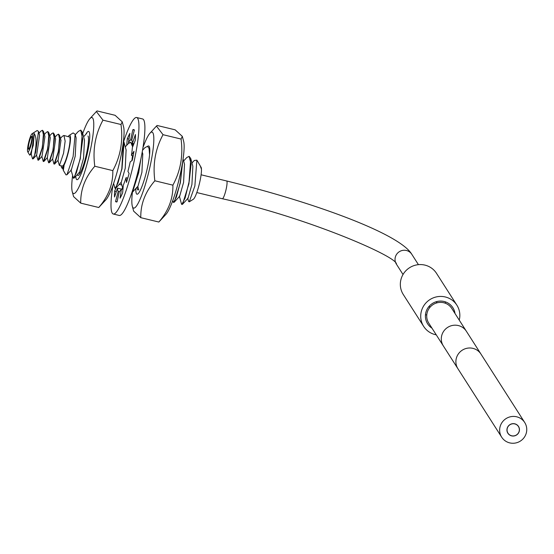 <?xml version="1.0" encoding="UTF-8"?>
<svg xmlns="http://www.w3.org/2000/svg" width="554" height="554" viewBox="0 0 554 554"><rect width="100%" height="100%" fill="white"/><g stroke="black" fill="none" stroke-linecap="round" stroke-linejoin="round"><path stroke-width="0.83" d="M200.527 166.394L201.074 167.246A16.682 2.659 103.6 0 1 198.748 186.213A16.682 2.659 103.6 0 1 193.332 199.253L189.233 201.829L188.547 201.296M200.742 166.685L201.192 168.284M189.233 201.829L194.863 185.992L196.878 160.154L200.209 165.778L201.331 168.845M196.878 160.154L194.281 160.48L191.961 163.014M181.477 203.927L181.837 204.481L185.119 197.972L189.212 181.317L191.102 164.129L189.08 156.332L186.781 157.544L183.63 160.999M189.163 156.353L190.742 158.527L188.928 183.72L182.543 204.239L188.041 198.235L191.926 184.42L192.854 166.276M179.669 196.248L183.589 182.391L184.503 164.199M182.543 204.239L181.927 204.488M182.758 161.069L180.175 182.896L176.366 197.189L173.499 202.466L173.125 201.822M173.589 202.466L174.205 202.217L180.341 182.938L182.896 160.175M149.587 154.718L149.054 148.403L147.482 146.263M144.871 147.717L147.565 146.284M140.467 160.916L138.493 172.806L131.928 192.377L132.531 192.12L138.659 172.848L140.834 159.15M132.101 160.473L132.641 155.667M132.766 146.568L132.378 144.372L130.806 142.233M128.189 143.694L130.723 142.205L132.635 146.893M132.468 155.626L131.907 160.612M123.431 141.152L121.818 168.769L118.023 183.035L115.149 188.339L114.761 187.647M115.239 188.346L115.862 188.083L121.991 168.811L124.048 142.357L123.459 140.945M80.794 130.121L82.366 132.274L80.309 158.721L74.174 178L79.672 171.996L83.557 158.167L84.485 140.044M70.981 169.898L73.467 178.249L76.369 172.876L80.136 158.679L82.712 139.283L80.711 130.1L78.28 131.464M73.557 178.256L74.174 178M137.994 186.151L141.914 172.273L142.78 153.977M121.319 182.127L125.246 168.243L126.104 149.933M61.522 167.35L62.11 168.34L62.72 168.264L64.056 165.66L63.336 170.41L65.974 174.87L66.958 174.759L73.114 156.574L75.122 134.269L73.128 132.918L69.271 135.342A16.682 2.659 103.6 0 1 67.775 154.511A16.682 2.659 103.6 0 1 61.522 167.35A16.682 2.659 103.6 0 1 61.162 165.833M71.314 170.002L75.219 156.18L76.113 137.911M62.955 168.007L64.056 165.66M68.156 136.679A16.682 2.659 103.6 0 1 69.271 135.342M69.305 136.783A15.083 2.403 103.6 0 1 69.361 136.79A15.083 2.403 103.6 0 1 69.672 137.046A15.083 2.403 103.6 0 1 67.581 154.22A15.083 2.403 103.6 0 1 62.263 166.103L59.458 165.424L63.565 153.243L65.143 141.166L63.973 135.495M64.091 135.515L68.71 136.81M59.23 165.057L59.458 165.424M49.721 135.799L51.702 133.632L53.156 132.87L54.424 138.632L52.845 150.653L48.738 162.828L49.278 162.703L53.066 150.702L54.306 134.255L53.26 132.905M48.738 162.828L48.51 162.426M55.081 137.094L57.041 134.947L58.509 134.165L59.784 139.809L58.205 151.948L54.098 164.123L54.638 163.998L58.419 151.997L59.673 135.571L58.62 134.2M54.098 164.123L53.863 163.714M44.362 134.504L46.342 132.337L47.796 131.568L49.064 137.323L47.485 149.351L43.378 161.533L43.911 161.415L47.706 149.407L48.953 132.981L47.9 131.603M43.378 161.533L43.15 161.152M39.002 133.202L40.975 131.056L42.436 130.273L43.704 135.986L42.132 148.056L38.018 160.231L38.551 160.12L42.346 148.112L43.593 131.672L44.929 136.568M38.018 160.231L36.46 154.988M58.066 160.258L60.975 140.349M49.278 162.703L52.741 158.929L55.622 139.075M43.911 161.415L47.381 157.634L50.303 137.911L48.953 132.981M62.27 136.395L63.869 135.46M32.07 133.729A9.404 1.496 103.6 0 1 31.225 144.539A9.404 1.496 103.6 0 1 27.7 151.768A9.404 1.496 103.6 0 1 29.016 141.076A9.404 1.496 103.6 0 1 32.07 133.729L37.18 130.515L38.517 131.43L35.65 152.398L33.198 158.811L32.658 158.936L34.583 155.175C36.799 143.424 36.543 136.076 33.815 133.133L34.203 133.95M42.54 130.308L43.593 131.672M35.65 152.398A15.083 2.403 103.6 0 1 34.583 155.175M32.437 158.569L32.658 158.936M27.7 151.768L29.66 155.085L30.117 155.03L33.275 145.328L34.182 133.874M42.014 156.339L44.943 136.609M36.668 155.037L39.583 135.321L38.517 131.43M31.287 153.756L34.223 134.02M29.341 141.589A6.62 1.053 103.6 0 1 31.675 136.374A6.62 1.053 103.6 0 1 30.899 144.026A6.62 1.053 -76.4 0 1 28.559 149.241A6.62 1.053 -76.4 0 1 29.341 141.589M436.24 334.831A19.702 19.231 -32.6 0 1 423.678 326.41A19.702 19.231 -32.6 0 1 421.372 311.216A19.702 19.231 -32.6 0 1 437.376 296.709A19.702 19.231 -32.6 0 1 456.877 305.178A19.702 19.231 -32.6 0 1 459.245 320.122M432.009 328.203A14.972 14.612 -32.6 0 1 427.66 323.861A14.972 14.612 -32.6 0 1 428.318 307.304A14.972 14.612 -32.6 0 1 444.107 301.494A14.972 14.612 -32.6 0 1 452.888 307.726A14.972 14.612 -32.6 0 1 455.007 313.495M423.678 326.41L403.298 294.541A19.702 19.231 -32.6 0 1 400.992 279.354A19.702 19.231 -32.6 0 1 417.003 264.847A19.702 19.231 -32.6 0 1 436.497 273.316L456.877 305.178M436.919 301.535A7.091 6.925 -32.6 0 1 436.317 303.052M430.368 306.854A7.091 6.925 -32.6 0 1 428.741 306.764M426.76 315.018A14.972 14.612 -32.6 0 1 425.479 314.644M445.437 301.882A14.972 14.612 -32.6 0 1 445.243 303.204M427.176 312.622A13.649 13.324 147.4 0 0 428.775 323.148L443.359 345.959A13.649 13.324 147.4 0 1 452.853 325.378A13.649 13.324 147.4 0 1 466.364 331.25L451.773 308.44A13.649 13.324 147.4 0 0 427.176 312.622M500.103 426.67A13.649 13.324 147.4 0 0 515.206 443.068A13.649 13.324 147.4 0 0 524.7 422.487A13.649 13.324 147.4 0 0 500.103 426.67M507.249 428.401A6.205 6.059 147.4 0 0 514.112 435.853A6.205 6.059 147.4 0 0 518.426 426.497A6.205 6.059 147.4 0 0 507.249 428.401M519.25 431.303A6.302 6.156 147.4 0 0 512.27 423.734A6.302 6.156 147.4 0 0 507.886 433.235A6.302 6.156 147.4 0 0 519.25 431.303M112.919 185.389A49.645 7.908 -76.4 0 0 112.261 213.179A49.645 7.908 -76.4 0 0 113.293 214.017L119.242 215.458A49.645 7.908 -76.4 0 0 137.704 172.716A49.645 7.908 -76.4 0 0 143.631 119.789A49.645 7.908 -76.4 0 0 142.6 118.958L136.651 117.51A49.645 7.908 -76.4 0 0 123.694 141.381M132.953 143.645L132.766 145.806M122.573 187.758L122.025 189.108M113.293 214.017A49.645 7.908 -76.4 0 0 131.748 171.276A49.645 7.908 -76.4 0 0 137.676 118.348A49.645 7.908 -76.4 0 0 136.651 117.51M115.938 188L114.636 191.199A37.236 5.928 -76.4 0 0 114.526 197.002L117.483 188.152A26.682 4.252 103.6 0 0 118.224 191.372L115.557 201.497A37.236 5.928 -76.4 0 0 116.208 201.954A37.236 5.928 -76.4 0 0 117.074 201.808L119.311 191.594A26.682 4.252 103.6 0 0 121.458 188.969L120.073 198.145A37.236 5.928 -76.4 0 0 122.642 192.84L123.3 185.168A26.682 4.252 103.6 0 0 126.035 177.702L126.457 182.425A37.236 5.928 -76.4 0 0 129.096 173.534L127.926 171.331A26.682 4.252 103.6 0 0 130.204 161.879L132.274 160.341A37.236 5.928 -76.4 0 0 133.971 151.263L131.423 155.369A26.682 4.252 103.6 0 0 132.371 147.537L135.301 140.335A37.236 5.928 -76.4 0 0 135.411 134.525L132.454 143.375A26.682 4.252 103.6 0 0 131.713 140.155L134.38 130.038A37.236 5.928 -76.4 0 0 133.729 129.574A37.236 5.928 -76.4 0 0 132.863 129.726L130.626 139.933A26.682 4.252 103.6 0 0 128.48 142.558L129.865 133.382A37.236 5.928 -76.4 0 0 127.295 138.687L126.728 145.287M131.748 140.204L130.626 139.933M133.867 143.867L132.046 143.424M129.165 142.724L128.48 142.558M133.923 143.728L132.454 143.375M133.182 155.799L131.423 155.369M127.787 178.132L126.035 177.702M122.94 189.329L121.458 188.969M121.388 189.094L117.483 188.152M119.304 191.636L118.224 191.372M121.832 185.022L119.235 184.392M132.863 129.726L134.366 130.086M127.295 138.687L128.999 139.096M115.557 201.497L116.998 201.843M114.636 191.199L116.333 191.608M142.974 147.579A39.092 6.226 103.6 0 1 149.975 133.195A39.092 6.226 103.6 0 1 147.426 177.273A39.092 6.226 103.6 0 1 132.309 206.164A39.092 6.226 103.6 0 1 132.413 192.245M138.015 189.994A20.477 3.262 103.6 0 1 137.593 189.648A20.477 3.262 103.6 0 1 137.08 187.148M182.308 136.353L183.651 141.346A39.092 6.226 103.6 0 1 177.723 184.607A39.092 6.226 103.6 0 1 165.985 214.315L158.832 222.036C168.464 210.942 173.153 198.651 172.896 185.154C180.562 170.992 183.284 155.626 181.061 139.054L182.308 136.353L175.168 129.837L157.128 125.474L156.457 126.07L163.028 134.691L181.061 139.054M163.028 134.691C155.355 148.867 152.634 164.233 154.857 180.791L172.896 185.154M154.857 180.791C145.217 191.885 140.529 204.184 140.792 217.674L158.832 222.036M140.792 217.674L133.653 211.157L132.309 206.164M147.71 146.325A24.819 3.954 103.6 0 1 148.673 145.965A24.819 3.954 103.6 0 1 149.185 146.381A24.819 3.954 103.6 0 1 146.221 172.841A24.819 3.954 103.6 0 1 136.99 194.212A24.819 3.954 103.6 0 1 136.478 193.796A24.819 3.954 103.6 0 1 135.868 188.478M94.789 166.248L112.822 170.618C113.085 184.101 108.397 196.4 98.757 207.501L105.918 199.772A39.092 6.226 -76.4 0 0 117.656 170.064A39.092 6.226 -76.4 0 0 123.584 126.811L122.233 121.818L115.1 115.301L97.061 110.932L96.382 111.534L102.961 120.149C95.288 134.317 92.566 149.684 94.789 166.248C85.157 177.342 80.469 189.634 80.725 203.131L73.585 196.615L72.242 191.622A39.092 6.226 -76.4 0 0 87.359 162.738A39.092 6.226 -76.4 0 0 89.9 118.653A39.092 6.226 -76.4 0 0 82.719 133.569M77.297 174.586A20.477 3.262 -76.4 0 0 77.525 175.106A20.477 3.262 -76.4 0 0 77.948 175.452A20.477 3.262 -76.4 0 0 85.558 157.821A20.477 3.262 -76.4 0 0 88.003 135.993M72.581 175.75A39.092 6.226 -76.4 0 0 72.242 191.622M98.757 207.501L80.725 203.131M112.822 170.618C120.495 156.45 123.217 141.083 120.994 124.518L102.961 120.149M120.994 124.518L122.24 121.818M85.801 134.373A24.819 3.954 103.6 0 1 88.605 131.423A24.819 3.954 103.6 0 1 89.118 131.838A24.819 3.954 103.6 0 1 86.154 158.305A24.819 3.954 103.6 0 1 76.923 179.676A24.819 3.954 103.6 0 1 76.41 179.261A24.819 3.954 103.6 0 1 75.794 176.227M29.39 141.665A6.205 0.99 103.6 0 1 31.578 136.776A6.205 0.99 103.6 0 1 30.851 143.95A6.205 0.99 103.6 0 1 28.656 148.839A6.205 0.99 103.6 0 1 29.39 141.665M201.095 174.787L226.648 180.971A9.141 1.454 103.6 0 1 225.568 191.532A9.141 1.454 103.6 0 1 222.348 198.741L196.795 192.557M226.648 180.971C314.603 202.605 399.746 233.746 411.809 254.307A9.141 8.919 147.4 0 0 395.334 257.111A9.141 8.919 147.4 0 0 396.408 264.161C398.381 257.104 307.851 217.625 222.348 198.741M466.364 331.25L480.948 354.061A13.649 13.324 147.4 0 0 456.344 358.244A13.649 13.324 147.4 0 0 457.943 368.77L443.359 345.959M181.49 203.983L179.351 196.13M188.575 201.379L187.688 198.145M190.742 158.527L192.882 166.359M174.205 202.21L179.704 196.213M183.076 158.963L184.537 164.33M173.153 201.947L172.772 200.527M132.531 192.12L138.022 186.123M142.226 151.962L142.856 154.241M132.482 144.767L132.891 146.27M115.862 188.083L121.354 182.086M124.041 142.357L126.18 150.21M82.366 132.274L84.506 140.107M66.958 174.759L71.328 169.988M75.122 134.276L76.168 138.105M79.416 172.273L79.824 173.776M83.592 136.783L86.756 133.327M75.254 134.767L78.398 131.34M62.644 167.876L63.336 170.41M114.81 187.841L113.605 183.429M145.079 147.489L142.523 150.286M138.701 189.78L137.773 186.393M121.097 182.363L122.953 189.156M125.273 146.879L128.41 143.451M59.25 165.12L57.9 160.168M60.434 138.396L62.408 136.249M52.54 158.873L53.89 163.818M47.18 157.585L48.537 162.537M54.638 163.998L58.101 160.217M59.666 135.571L61.016 140.515M54.306 134.255L55.656 139.199M33.198 158.811L36.661 155.03M30.117 155.03L31.301 153.742M42.021 156.332L38.551 160.12M43.17 161.235L41.82 156.283M31.1 153.693L32.457 158.638M396.408 264.161L403.021 274.507M411.809 254.307L418.422 264.653M457.943 368.77L501.695 437.196M480.948 354.061L524.7 422.487M149.975 133.195L156.457 126.07M89.9 118.653L96.382 111.534M31.578 136.776L31.938 136.859M28.656 148.839L29.016 148.922"/></g></svg>
